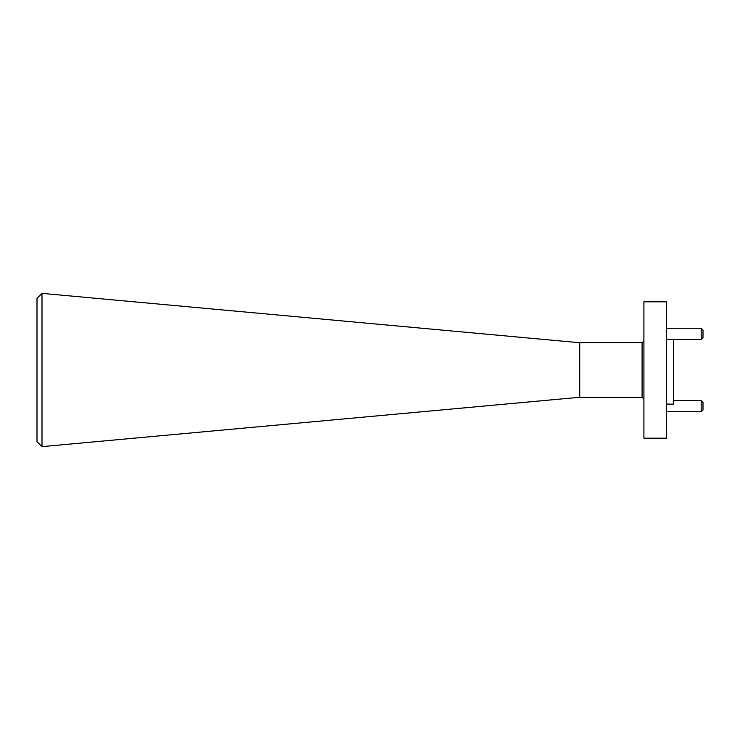 <?xml version="1.0" encoding="UTF-8"?>
<svg xmlns="http://www.w3.org/2000/svg" width="740" height="740" viewBox="0 0 740 740"><rect width="100%" height="100%" fill="white"/><g stroke="black" fill="none" stroke-linecap="round" stroke-linejoin="round"><path stroke-width="1.11" d="M37 441.632L37 298.368L41.995 293.364L41.995 446.636L37 441.632M41.995 446.636L579.725 397.269L579.725 342.731L642.089 342.731L643.911 340.909M701.178 400.571L703 402.384L703 409.932L701.178 411.745L701.178 400.571L673.363 400.571M701.178 328.255L703 330.068L703 337.616L701.178 339.429L701.178 328.255L666.638 328.255M673.363 339.429L673.363 404.096L666.638 404.096M643.911 370L643.911 438.182L666.638 438.182L666.638 301.818L643.911 301.818L643.911 370M579.725 397.269L642.089 397.269L642.089 342.731M701.178 339.429L666.638 339.429M701.178 411.745L666.638 411.745M579.725 342.731L41.995 293.364M642.089 397.269L643.911 399.091"/></g></svg>
